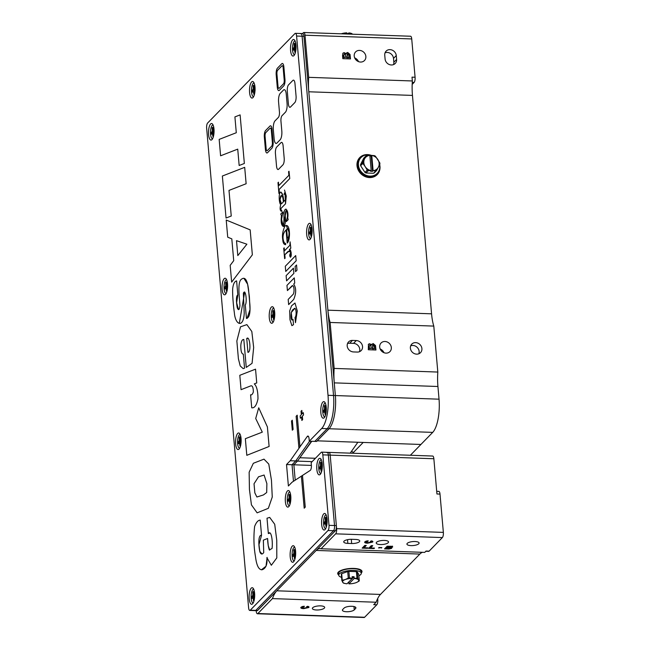 <?xml version="1.0" encoding="UTF-8"?>
<svg xmlns="http://www.w3.org/2000/svg" width="650" height="650" viewBox="0 0 650 650"><rect width="100%" height="100%" fill="white"/><g stroke="black" fill="none" stroke-linecap="round" stroke-linejoin="round"><path stroke-width="0.97" d="M377.236 174.59L377.236 174.59A12.196 10.79 44.3 0 0 379.657 164.58A12.196 10.79 44.3 0 1 369.501 177.572A12.196 10.79 44.3 0 1 357.004 165.685A12.196 10.79 44.3 0 1 367.494 154.594A12.196 10.79 44.3 0 0 359.767 157.568M357.817 60.369L357.24 60.962M349.342 33.646L349.18 32.939A24.692 8.255 -88 0 0 347.717 33.621M346.767 32.849A6.744 2.194 175 0 0 341.339 33.816L346.767 32.849M352.3 34.019A6.744 2.194 175 0 0 349.204 32.939M352.186 33.995A7.044 2.291 175 0 0 349.31 33.207L352.454 34.052M346.938 33.646L346.897 33.126A7.044 2.291 175 0 0 342.054 33.841M380.364 544.554A6.183 2.007 175 0 0 388.537 541.954A6.183 2.007 175 0 0 384.394 540.426A6.183 2.007 175 0 0 376.22 543.034A6.183 2.007 175 0 0 380.364 544.554M411.019 545.61A6.118 1.991 175 0 0 419.104 543.034A6.118 1.991 175 0 0 415.009 541.523A6.118 1.991 175 0 0 406.924 544.099A6.118 1.991 175 0 0 411.019 545.61M316.509 609.992A6.183 2.007 175 0 0 324.683 607.392A6.183 2.007 175 0 0 320.539 605.873A6.183 2.007 175 0 0 312.366 608.473A6.183 2.007 175 0 0 316.509 609.992M351.812 606.288A6.118 1.991 175 0 0 344.061 608.124L342.737 609.481A6.118 1.991 175 0 0 342.404 610.22A6.118 1.991 175 0 0 347.571 611.731A6.118 1.991 175 0 0 354.258 609.887L355.582 608.53A6.118 1.991 175 0 0 355.916 607.799A6.118 1.991 175 0 0 351.812 606.288M360.547 62.051A6.183 5.468 44.3 0 0 364.463 60.539A6.183 5.468 44.3 0 0 365.243 54.226A6.183 5.468 44.3 0 0 359.531 50.407A6.183 5.468 44.3 0 0 355.615 51.911A6.183 5.468 44.3 0 0 354.835 58.224A6.183 5.468 44.3 0 0 360.547 62.051M358.507 61.62A6.183 5.468 44.3 0 0 354.689 57.891M390 49.627A6.118 5.411 44.3 0 0 386.132 51.114A6.118 5.411 44.3 0 0 384.743 55.185L385.084 59.012A6.118 5.411 44.3 0 0 389.066 64.439A6.118 5.411 44.3 0 0 395.216 63.481A6.118 5.411 44.3 0 0 396.598 59.418L396.264 55.583A6.118 5.411 44.3 0 0 390 49.627M393.534 64.602A6.118 5.411 44.3 0 0 393.843 62.237L393.51 58.411A6.118 5.411 44.3 0 0 387.246 52.447A6.118 5.411 44.3 0 0 385.052 52.821M386.011 353.129A6.183 5.468 44.3 0 0 389.927 351.626A6.183 5.468 44.3 0 0 390.707 345.312A6.183 5.468 44.3 0 0 384.995 341.486A6.183 5.468 44.3 0 0 381.079 342.997A6.183 5.468 44.3 0 0 380.307 349.31A6.183 5.468 44.3 0 0 386.011 353.129M383.971 352.706A6.183 5.468 44.3 0 0 380.152 348.977M416.642 354.144A6.118 5.411 44.3 0 0 420.517 352.658A6.118 5.411 44.3 0 0 421.289 346.401A6.118 5.411 44.3 0 0 415.634 342.623A6.118 5.411 44.3 0 0 411.767 344.11A6.118 5.411 44.3 0 0 410.995 350.366A6.118 5.411 44.3 0 0 416.642 354.144M418.836 353.771A6.118 5.411 44.3 0 0 412.88 345.442A6.118 5.411 44.3 0 0 410.686 345.816M353.454 452.433A24.391 8.157 92 0 1 351.65 451.1M297.204 415.188L299.975 446.851L297.196 415.188L296.14 416.268L298.943 448.313L307.263 436.475A4.062 1.357 92 0 1 307.897 436.044A4.062 1.357 92 0 1 309.075 438.75L309.294 441.196L321.685 428.488A26.016 8.702 -88 0 0 328.014 395.298L296.587 36.034A4.062 1.357 -88 0 0 295.409 33.329A4.062 1.357 -88 0 0 294.929 33.564L207.634 123.021A4.062 1.357 -88 0 0 206.643 128.213L248.601 607.734A4.062 1.357 -88 0 0 249.779 610.439A4.062 1.357 -88 0 0 250.258 610.204L328.014 530.514A4.062 1.357 -88 0 0 329.006 525.33L322.839 454.854A4.062 1.357 -88 0 0 321.661 452.148A4.062 1.357 -88 0 0 321.181 452.384L311.171 462.646L311.382 465.083A4.062 1.357 92 0 1 310.229 470.413L292.102 482.186L288.389 485.989L286.52 464.539L292.029 464.734L293.475 481.293L292.029 464.734L293.865 464.791L295.214 480.163L293.865 464.791L311.407 465.408M368.298 349.741L368.452 344.207L369.688 343.72L371.442 344.817L373.173 343.549L375.513 345.556L375.952 350.009L368.298 349.741M368.298 344.394L369.688 343.72M369.354 344.061L371.109 345.158L371.442 344.817M371.118 347.311L370.988 346.125L370.037 345.199L369.265 345.987L369.444 348.311L371.207 348.376L371.118 347.311M369.704 345.54L368.932 346.328L369.111 348.652L369.444 348.311M369.111 348.652L371.207 348.376M372.905 345.361L372.158 348.757L374.213 348.831L374.27 345.873L373.238 345.02L372.434 345.451M372.158 348.757L374.546 348.489M373.238 345.02L372.483 348.424M371.702 344.207L372.84 343.891L375.18 345.898L375.594 350.001M359.483 351.691A6.118 5.411 44.3 0 0 353.527 343.371L349.7 343.233A6.118 5.411 44.3 0 0 347.506 343.606M356.281 340.543L352.454 340.413A6.118 5.411 44.3 0 0 348.579 341.9A6.118 5.411 44.3 0 0 347.807 348.148A6.118 5.411 44.3 0 0 353.462 351.934L357.289 352.064A6.118 5.411 44.3 0 0 361.164 350.577A6.118 5.411 44.3 0 0 361.928 344.321A6.118 5.411 44.3 0 0 356.281 340.543L353.527 343.371M342.558 55.575L342.989 53.121L344.224 52.634L345.971 53.731L347.709 52.463L350.041 54.478L350.488 58.922L342.826 58.654L342.558 55.575M342.834 53.308L344.224 52.634M343.891 52.975L345.646 54.072L345.971 53.731M346.239 53.121L347.709 52.463M347.376 52.804L349.716 54.811L350.041 54.478M349.716 54.811L350.123 58.914M344.573 54.121L343.801 54.909L343.972 57.233L345.743 57.289L345.524 55.047L344.573 54.121L343.468 55.242L343.566 56.631L343.891 56.298M344.24 54.454L343.468 55.242L344.24 54.454M343.566 56.631L343.647 57.566L343.972 57.233M343.647 57.566L345.743 57.289M347.441 54.275L346.686 57.679L348.749 57.744L348.806 54.787L347.774 53.934L346.97 54.373M346.686 57.679L349.082 57.411M347.774 53.934L347.019 57.338M302.201 606.596L302.266 607.327C301.99 607.831 302.616 608.091 304.135 608.116L307.466 607.514L306.507 606.832L307.507 606.32C308.904 606.548 309.319 606.954 308.758 607.531L303.737 608.636C301.348 608.546 300.438 608.083 301.023 607.246L302.64 606.474L304.33 606.247L304.111 606.783L302.136 607.587L302.047 606.629M309.01 607.035L308.758 607.531L308.685 606.645M308.628 606.621L307.572 607.206M303.696 608.091L303.737 608.636M300.779 607.742L301.023 607.246M302.128 607.547L301.056 607.214M307.377 606.556L307.466 607.514M304.07 606.263L304.111 606.783M366.056 541.158L366.121 541.889C365.844 542.392 366.47 542.653 367.989 542.669L371.321 542.067L370.362 541.385L371.361 540.881C372.759 541.109 373.173 541.515 372.613 542.092L367.591 543.197C365.202 543.108 364.293 542.644 364.877 541.808L366.494 541.036L368.184 540.808L367.965 541.336L365.991 542.149L365.901 541.19M372.864 541.596L372.613 542.092L372.539 541.206M372.483 541.182L371.426 541.767M367.551 542.653L367.591 543.197M364.634 542.295L364.877 541.808M365.983 542.108L364.91 541.775M371.231 541.117L371.321 542.067M367.924 540.824L367.965 541.336M379.023 547.495L381.867 547.592L378.576 547.95L379.023 547.495M381.387 547.576L381.428 548.048M364.804 545.415L366.275 545.464L364.073 547.731L367.998 547.869L367.559 548.316L362.156 548.129L364.804 545.415M365.292 545.431L363.992 546.772L364.073 547.731M367.518 547.844L367.559 548.316M364.033 547.243L363.058 547.202M355.656 539.443L351.821 539.313A6.118 1.991 175 0 0 343.736 541.889A6.118 1.991 175 0 0 347.839 543.392L351.666 543.53A6.118 1.991 175 0 0 359.751 540.954A6.118 1.991 175 0 0 355.656 539.443M436.711 491.311L438.823 491.384A4.062 1.357 92 0 1 440.001 494.089L436.938 493.984L433.859 458.746A4.062 1.357 -88 0 0 432.673 456.04L329.014 452.408A4.062 1.357 -88 0 0 328.534 452.644M256.181 610.667L256.222 611.057A4.062 1.357 -88 0 0 257.4 613.762A4.062 1.357 -88 0 0 257.879 613.527L272.447 598.601A32.524 10.871 92 0 1 276.794 590.801L316.184 550.436A32.524 10.871 92 0 1 320.003 548.567A32.524 10.871 92 0 1 321.067 548.762L335.636 533.837A4.062 1.357 -88 0 0 336.627 528.653L330.192 455.114A4.062 1.357 -88 0 0 329.014 452.408A4.062 1.357 -88 0 1 330.192 455.114L433.859 458.746M440.001 494.089L443.357 532.391A4.062 1.357 92 0 1 442.366 537.574L429.122 551.151A4.062 1.357 92 0 1 428.642 551.379L425.823 551.281M371.288 545.642L372.759 545.691L370.549 547.958L374.481 548.088L374.034 548.543L368.639 548.356L371.288 545.642M371.776 545.659L370.467 546.999L370.549 547.958M370.508 547.462L369.541 547.43M387.189 546.195L390.276 546.309C392.007 546.284 392.787 546.553 392.616 547.097L390.999 547.649L391.69 548.348L389.009 549.047L384.54 548.909L387.189 546.195M391.739 547.129L391.649 547.852M390.959 547.202L390.999 547.649M392.527 546.138L390.918 546.691L391.609 547.389M391.17 547.682L390.293 547.958M388.968 548.592L389.009 549.047M387.099 548.535L387.14 549.006M388.676 547.365L391.064 547.121L388.221 546.699L387.611 547.332L388.676 547.365M388.196 546.398L389.813 546.756M387.684 546.219L387.611 547.332M388.18 546.236L388.221 546.699M389.781 546.439L390.983 546.163M390.999 546.333L391.048 546.902M387.571 546.837L386.376 547.552L386.457 548.511L390.244 548.275L390.227 547.178M387.156 547.584L389.009 547.633M387.091 546.821L387.173 547.779L386.457 548.511M390.244 548.275L387.173 547.779M388.44 547.357L388.481 547.828M386.417 548.023L385.442 547.991M321.067 548.762L424.734 552.394L426.059 551.038L429.122 551.151M272.447 598.601L376.106 602.233A32.524 10.871 92 0 1 380.461 594.433L419.851 554.068A32.524 10.871 92 0 1 422.589 552.321M361.262 572.975A12.196 3.965 175 0 0 353.827 568.417A12.196 3.965 175 0 0 340.933 570.481A12.196 3.965 175 0 0 338.707 574.949M377.683 598.528L377.78 599.592A4.062 1.357 92 0 1 376.789 604.784L364.609 617.264A4.062 1.357 92 0 1 364.13 617.5L257.4 613.762M376.789 604.784L373.726 604.671L376.106 602.233M410.386 455.26L420.916 444.462L317.257 440.83L329.038 428.748A26.016 8.702 -88 0 0 335.368 395.549L334.262 382.866A32.524 10.871 92 0 1 334.149 368.42L330.127 322.457A32.524 10.871 92 0 1 327.901 310.188L308.791 91.78A32.524 10.871 92 0 1 308.685 77.334L304.996 35.206A4.062 1.357 -88 0 0 303.818 32.5L410.548 36.238A4.062 1.357 92 0 1 411.726 38.943L415.082 77.244A4.062 1.357 92 0 1 414.091 82.436L412.181 84.394M303.818 32.5A4.062 1.357 -88 0 0 303.339 32.736L302.518 33.581M308.685 77.334L412.352 80.966L412.019 77.139L415.082 77.244M330.127 322.457L433.794 326.089A32.524 10.871 92 0 1 431.567 313.82L412.457 95.412A32.524 10.871 92 0 1 412.352 80.966M371.67 155.504A12.196 10.79 44.3 0 0 367.494 154.594A12.196 10.79 44.3 0 1 371.67 155.504A11.318 10.01 -135.7 0 0 368.16 154.814A11.318 10.01 -135.7 0 0 360.994 157.568L360.392 158.178A11.318 10.01 -135.7 0 0 358.971 169.748A11.318 10.01 -135.7 0 0 369.428 176.751A11.318 10.01 -135.7 0 0 376.594 173.989L377.195 173.379A11.318 10.01 -135.7 0 1 370.029 176.134A11.318 10.01 -135.7 0 1 359.564 169.138A11.318 10.01 -135.7 0 1 360.994 157.568M334.149 368.42L437.816 372.052L433.794 326.089M352.666 453.237L363.204 442.439L420.916 444.462L432.705 432.38A26.016 8.702 -88 0 0 439.034 399.181L437.929 386.498A32.524 10.871 92 0 1 437.816 372.052M312.154 461.63L297.456 461.118L293.865 464.791L297.578 460.996L311.423 441.269M337.699 573.552A12.196 3.965 175 0 0 338.707 574.941M361.254 572.967A12.196 3.965 175 0 0 362.001 571.423M311.773 441.285L300.146 457.332M300.202 457.754L315.421 458.291M350.212 453.148L357.866 442.252M286.52 464.539L290.225 460.736L295.742 460.931L292.029 464.734L295.742 460.931L297.578 460.996M295.742 460.931L309.587 441.204L295.742 460.931M309.294 441.196L316.648 441.456L329.038 428.748A26.016 8.702 -88 0 0 335.368 395.549L303.94 36.294A4.062 1.357 -88 0 0 302.754 33.589L300.918 33.524A4.062 1.357 -88 0 0 300.438 33.751M321.685 428.488L327.202 428.683L314.803 441.391L327.202 428.683A26.016 8.702 -88 0 0 333.531 395.484L302.104 36.229A4.062 1.357 -88 0 0 300.918 33.524A4.062 1.357 -88 0 1 302.104 36.229L303.94 36.294M249.779 610.439L257.132 610.699A4.062 1.357 -88 0 0 257.611 610.464L335.368 530.774A4.062 1.357 -88 0 0 336.359 525.59L330.192 455.114L328.356 455.049A4.062 1.357 -88 0 0 327.169 452.343A4.062 1.357 -88 0 0 326.698 452.579M250.258 610.204L255.775 610.399A4.062 1.357 -88 0 1 255.296 610.634A4.062 1.357 -88 0 0 255.775 610.399L333.531 530.709A4.062 1.357 -88 0 0 334.523 525.525L328.356 455.049A4.062 1.357 -88 0 0 327.169 452.343L329.014 452.408M295.986 44.996A8.296 2.771 -88 0 0 294.418 39.91A8.296 2.771 -88 0 0 291.493 41.949A8.296 2.771 -88 0 0 290.582 50.538A8.296 2.771 -88 0 0 293.865 55.681A8.296 2.771 -88 0 0 295.986 44.996M312.073 228.841A8.296 2.771 -88 0 0 310.497 223.754A8.296 2.771 -88 0 0 307.572 225.794A8.296 2.771 -88 0 0 306.67 234.374A8.296 2.771 -88 0 0 309.944 239.525A8.296 2.771 -88 0 0 312.073 228.841M326.235 407.16A8.296 2.771 -88 0 0 324.667 402.074A8.296 2.771 -88 0 0 321.734 404.105A8.296 2.771 -88 0 0 320.832 412.693A8.296 2.771 -88 0 0 324.114 417.836A8.296 2.771 -88 0 0 326.235 407.16M290.777 496.064A8.296 2.771 -88 0 0 289.201 490.977A8.296 2.771 -88 0 0 286.276 493.017A8.296 2.771 -88 0 0 285.374 501.597A8.296 2.771 -88 0 0 288.649 506.748A8.296 2.771 -88 0 0 290.777 496.064M322.238 463.816A8.296 2.771 -88 0 0 320.669 458.729A8.296 2.771 -88 0 0 317.744 460.769A8.296 2.771 -88 0 0 316.834 469.357A8.296 2.771 -88 0 0 320.117 474.5A8.296 2.771 -88 0 0 322.238 463.816M327.064 518.968A8.296 2.771 -88 0 0 325.496 513.882A8.296 2.771 -88 0 0 322.571 515.921A8.296 2.771 -88 0 0 321.661 524.509A8.296 2.771 -88 0 0 324.943 529.653A8.296 2.771 -88 0 0 327.064 518.968M295.604 551.216A8.296 2.771 -88 0 0 294.027 546.13A8.296 2.771 -88 0 0 291.102 548.169A8.296 2.771 -88 0 0 290.201 556.758A8.296 2.771 -88 0 0 293.475 561.901A8.296 2.771 -88 0 0 295.604 551.216M254.987 87.011A8.296 2.771 -88 0 0 253.419 81.924A8.296 2.771 -88 0 0 250.494 83.964A8.296 2.771 -88 0 0 249.584 92.552A8.296 2.771 -88 0 0 252.866 97.695A8.296 2.771 -88 0 0 254.987 87.011M274.69 312.219A8.296 2.771 -88 0 0 273.122 307.133A8.296 2.771 -88 0 0 270.197 309.173A8.296 2.771 -88 0 0 269.287 317.761A8.296 2.771 -88 0 0 272.569 322.904A8.296 2.771 -88 0 0 274.69 312.219M254.605 593.231A8.296 2.771 -88 0 0 253.029 588.144A8.296 2.771 -88 0 0 250.104 590.184A8.296 2.771 -88 0 0 249.202 598.772A8.296 2.771 -88 0 0 252.476 603.915A8.296 2.771 -88 0 0 254.605 593.231M241.061 438.498A8.296 2.771 -88 0 0 239.493 433.412A8.296 2.771 -88 0 0 236.568 435.451A8.296 2.771 -88 0 0 235.666 444.039A8.296 2.771 -88 0 0 238.94 449.183A8.296 2.771 -88 0 0 241.061 438.498M227.524 283.766A8.296 2.771 -88 0 0 225.956 278.679A8.296 2.771 -88 0 0 223.031 280.719A8.296 2.771 -88 0 0 222.121 289.299A8.296 2.771 -88 0 0 225.404 294.45A8.296 2.771 -88 0 0 227.524 283.766M213.988 129.033A8.296 2.771 -88 0 0 212.42 123.947A8.296 2.771 -88 0 0 209.495 125.978A8.296 2.771 -88 0 0 208.585 134.566A8.296 2.771 -88 0 0 211.868 139.709A8.296 2.771 -88 0 0 213.988 129.033M257.132 512.842L268.352 508.308L272.261 497.023L271.456 480.163L272.252 497.023L268.344 508.308L257.132 512.842L251.436 504.887L249.429 489.426L249.145 472.209L253.354 463.271L263.981 459.152L268.775 464.084L271.448 480.163L268.783 464.084L263.989 459.152M256.888 497.006L254.841 492.887L254.028 483.762L258.505 476.816L264.095 475.028L266.874 483.632L266.695 492.513L263.421 494.951L256.888 497.006L254.849 492.887L254.036 483.762L258.497 476.816L264.095 475.028M243.823 339.495C242.174 339.357 241.166 341.339 240.817 345.434C240.76 351.098 241.597 353.99 243.319 354.128L244.554 368.176L243.173 368.631L244.554 368.176L243.328 354.128C241.605 353.99 240.768 351.098 240.817 345.434C241.174 341.339 242.174 339.357 243.823 339.495L246.261 367.421L252.07 363.301L253.662 347.498L251.818 331.516L246.87 324.626L240.5 326.82L236.852 340.966L238.404 358.784L240.216 365.95L243.181 368.631M247.943 352.373C251.518 352.105 249.706 334.994 246.732 338.536L247.943 352.373L246.74 338.536L247.366 338.455M282.279 65.699A2.925 0.975 -88 0 0 281.938 65.869L277.648 70.273A2.925 0.975 -88 0 0 276.933 74.011L278.021 86.434A2.925 0.975 -88 0 0 278.866 88.376M284.213 80.072L283.132 67.649A2.925 0.975 -88 0 0 281.929 65.869L277.639 70.273A2.925 0.975 -88 0 0 276.924 74.011L278.013 86.434A2.925 0.975 -88 0 0 279.207 88.213L283.506 83.809A2.925 0.975 -88 0 0 284.213 80.072M276.193 74.758L277.282 87.181A5.168 1.731 -88 0 0 279.394 90.326L283.684 85.922A5.168 1.731 -88 0 0 284.944 79.324L283.855 66.901A5.168 1.731 -88 0 0 281.751 63.757L277.452 68.161A5.168 1.731 -88 0 0 276.193 74.758M278.785 90.626A5.168 1.731 -88 0 0 279.394 90.326L283.692 85.922A5.168 1.731 -88 0 0 284.952 79.324L283.863 66.901A5.168 1.731 -88 0 0 282.36 63.456M226.046 218.034L231.246 216.019L229.003 190.409L246.131 183.739L244.693 167.343L222.365 176.028L226.046 218.034L231.238 216.011L228.995 190.409L246.139 183.739L244.693 167.343M255.539 369.159L256.742 382.939L255.539 369.159L239.801 375.302L241.061 389.675L250.876 385.84C252.436 385.474 253.264 387.506 253.354 391.942C252.493 394.339 251.566 395.281 250.583 394.777L251.729 407.794C254.507 408.265 256.596 405.299 257.977 398.905C257.961 391.129 256.734 386.132 254.288 383.898L254.296 383.898C256.734 386.132 257.969 391.129 257.977 398.905C256.596 405.299 254.516 408.265 251.729 407.794M254.296 383.898L256.742 382.939L254.288 383.898M285.74 271.448L296.164 260.764L295.709 255.572L285.285 266.256L285.74 271.448L296.173 260.764L295.717 255.58M302.477 475.442L305.248 507.106L304.192 508.194L301.381 476.157M302.469 475.442L305.24 507.106L304.192 508.194M257.611 610.464L255.775 610.399L333.531 530.709A4.062 1.357 -88 0 0 334.523 525.525L328.356 455.049L322.839 454.854M432.705 432.38L327.202 428.683A26.016 8.702 -88 0 0 333.531 395.484L302.104 36.229L296.587 36.034M298.943 448.313L290.225 460.736M260.219 520.122L261.536 535.291C257.879 534.625 258.602 546.683 259.943 552.077C261.024 554.491 262.283 554.645 263.729 552.541L263.348 540.166L267.589 538.476C267.751 543.238 268.336 547.064 269.336 549.941L272.049 548.494C272.984 542.067 271.383 529.425 268.352 533.577L267.012 518.221L269.685 517.408L274.706 524.249L276.754 540.183L276.794 557.911L271.334 565.256L266.89 557.659C267.516 564.306 265.956 568.327 262.21 569.733C258.854 570.034 256.604 565.671 255.482 556.652C253.76 546.902 253.476 536.835 254.621 526.459C256.23 522.316 258.091 520.203 260.211 520.122L261.544 535.291L258.993 544.611L259.764 551.306L261.909 553.865M269.693 517.408L274.714 524.249L276.762 540.183L276.803 557.911L271.334 565.256M287.219 243.035L286.081 230.011C280.491 235.162 283.952 244.238 285.512 243.328L285.634 244.66C283.887 244.66 282.912 242.873 282.717 239.306C282.027 235.203 282.774 230.791 284.96 226.078C290.404 221.934 290.631 240.614 287.219 243.035L289.502 233.35L286.236 225.485M287.373 238.087C290.168 237.583 289.031 225.42 286.618 229.458L287.373 238.087M288.884 175.305L278.761 185.681L278.452 182.187L277.981 182.674L278.923 193.472L279.394 192.985L279.094 189.491L289.754 178.563L289.014 171.243L288.567 171.697L288.884 175.305M278.931 193.472L279.402 192.985L279.102 189.491L289.762 178.563L289.014 171.251M281.669 210.259C280.873 210.413 280.702 209.747 281.174 208.252C280.711 209.747 280.873 210.413 281.678 210.259L281.751 211.144C280.044 211.055 279.695 208.886 280.678 204.636C278.874 202.898 278.525 192.562 280.719 192.116C282.384 192.847 283.384 195.983 283.725 201.516L285.188 200.021C286.171 196.95 286.089 194.334 284.944 192.173L285.529 203.808L281.174 208.252L285.529 203.808L286.268 196.064L284.521 190.044M283.335 201.914C283.067 197.08 282.189 195.106 280.719 195.991C279.654 200.184 279.963 202.735 281.645 203.645L283.335 201.914M294.279 277.883L294.726 283.026L293.686 284.091C296.327 288.072 296.335 293.183 293.694 299.431L288.641 304.598L293.694 299.431C296.343 293.183 296.335 288.072 293.686 284.091L294.718 283.026L294.271 277.883L286.959 285.374L287.414 290.566L291.736 286.138C294.036 283.473 294.71 291.834 293.272 294.198L288.186 299.406L288.649 304.598M293.053 319.459C291.809 320.791 291.151 319.67 291.062 316.103C291.037 312.219 291.98 309.871 293.873 309.051C296.091 305.662 297.009 315.908 295.011 317.452L295.466 322.676L297.277 310.928L294.986 303.03L291.574 305.776L289.664 310.96L289.973 319.719L291.891 325.642L293.516 324.683L293.061 319.459L293.516 324.683L291.899 325.642M295.466 322.676L297.286 310.928L294.994 303.03M231.652 282.116L252.346 254.824L250.161 229.873L226.216 220.041L227.719 237.185L231.806 238.867L233.716 260.674L230.181 265.346L231.652 282.124L252.354 254.824L250.169 229.873L226.216 220.041M246.886 244.205L237.811 255.596L236.502 240.662L246.886 244.205M240.11 114.888L234.91 116.911L236.291 132.73L219.164 139.401L220.594 155.797L237.729 149.134L239.159 165.49L244.351 163.467L240.11 114.888L244.359 163.467L239.168 165.49M266.931 152.986A5.168 1.731 -88 0 0 267.548 152.685L271.854 148.273A5.168 1.731 -88 0 0 273.114 141.676L272.025 129.244A5.168 1.731 -88 0 0 270.522 125.808M276.136 143.447A6.833 2.283 -88 0 0 276.941 143.057L280.158 139.766A6.833 2.283 -88 0 0 281.816 131.048L280.963 121.29A4.388 1.471 -88 0 1 282.035 115.692L285.407 112.231A6.833 2.283 -88 0 0 287.072 103.513L286.252 94.218A6.833 2.283 -88 0 0 284.269 89.668M220.602 155.797L237.729 149.134M236.616 280.898C234.699 281.336 233.439 283.554 232.838 287.536C232.156 291.257 233.22 305.094 234.382 312.886C235.284 325.13 243.441 328.453 244.229 313.316L243.368 293.231C245.635 287.901 247.309 302.323 245.286 305.012L246.456 318.419C249.291 317.72 250.437 313.194 249.909 304.85L248.536 289.412C247.341 280.191 245.099 276.713 241.816 278.98C237.047 281.296 239.501 297.342 239.931 305.711C239.395 310.066 238.509 310.781 237.266 307.848C236.632 304.346 235.56 295.856 237.835 294.873L236.616 280.898L237.843 294.873L236.624 302.721L238.477 309.538M243.953 278.379L247.634 284.286L249.373 296.562L250.023 309.538L247 318.516M239.322 323.269L244.693 291.996M246.261 367.421L252.07 363.301L253.671 347.498L251.826 331.516L246.878 324.626M294.929 308.279L291.241 312.496L292.118 320.036M287.422 290.558L292.671 285.634M286.569 280.873L293.881 273.382L293.426 268.182L286.114 275.673L286.577 280.873L293.881 273.382L293.426 268.19M301.852 420.436L302.64 419.632L302.339 416.179L303.534 414.96L303.331 412.661L302.136 413.879L301.844 410.434L301.039 411.247L301.34 414.7L300.146 415.919L300.349 418.218L301.543 416.999L301.844 420.444L302.648 419.632L302.339 416.179L303.526 414.96L303.331 412.661M300.357 418.21L301.543 416.999M286.293 210.616L283.238 226.525M282.921 224.713L281.572 219.383L282.904 211.884M285.935 209.04L287.625 212.298L287.592 218.514L288.048 218.774L287.592 218.514C289.429 209.877 283.855 204.563 283.952 215.451C283.912 218.335 284.286 225.997 282.474 224.486C281.141 220.707 281.32 216.913 283.01 213.102L282.904 211.876L280.751 214.078L281.499 215.662C280.686 222.007 281.344 225.615 283.489 226.484C285.041 225.347 285.683 222.373 285.407 217.579C285.114 214.906 285.439 208.609 286.959 211.331C287.844 214.857 287.609 217.945 286.252 220.61L286.341 221.577L288.137 219.741L288.048 218.774L288.129 219.741L286.341 221.577M284.993 192.164L284.026 194.391M281.678 210.259L281.296 211.429M283.733 201.516L282.815 195.325L280.971 192.067M278.761 185.673L278.452 182.195M286.089 230.011C280.499 235.162 283.961 244.238 285.521 243.328L285.642 244.66M284.464 250.851L284.196 247.837L284.464 250.843L289.924 245.253L290.071 241.824L290.826 248.162L289.348 249.681L291.135 252.314L290.452 257.303M289.161 250.957L284.806 254.743L288.088 251.379L290.404 251.916C291.298 253.175 289.031 253.988 289.981 256.604C292.207 258.781 291.143 248.097 289.339 249.681L290.818 248.162L290.062 241.824M285.106 258.18L284.806 254.743L285.106 258.18L284.635 258.668L285.106 258.18M258.716 407.794L267.394 426.92L269.108 446.469L246.805 455.317L245.351 438.693L262.299 432.144L255.71 418.503L258.716 407.794L267.402 426.92L269.116 446.469L246.805 455.317M268.361 533.577L269.563 533.171M269.726 550.103L268.231 545.602L267.589 538.476M267.142 557.408L266.012 566.207L261.398 569.822M293.109 429.398L292.313 430.211L293.101 429.398L292.305 420.209L293.101 429.398M295.555 271.659L296.993 270.189L296.538 264.997L295.092 266.476L295.547 271.668L297.001 270.189L296.538 264.989M241.061 389.667L250.876 385.84M289.9 107.299A5.168 1.731 -88 0 0 290.509 107.006L294.808 102.603A5.168 1.731 -88 0 0 296.059 96.005L294.978 83.582A5.168 1.731 -88 0 0 293.467 80.137M278.029 169.528A5.168 1.731 -88 0 0 278.639 169.227L282.937 164.824A5.168 1.731 -88 0 0 284.196 158.226L283.108 145.803A5.168 1.731 -88 0 0 281.604 142.358M292.297 420.209L291.509 421.021L292.313 430.211M302.136 413.879L301.836 410.434M284.196 247.837L283.717 248.324L284.627 258.668M292.858 80.429L288.559 84.833A5.168 1.731 -88 0 0 287.3 91.431L288.389 103.854A5.168 1.731 -88 0 0 290.501 107.006L294.799 102.603A5.168 1.731 -88 0 0 296.059 96.005L294.97 83.574A5.168 1.731 -88 0 0 292.858 80.429M283.465 90.066L280.248 93.356A6.833 2.283 -88 0 0 278.582 102.074L279.435 111.832A4.388 1.471 -88 0 1 278.371 117.431L274.999 120.892A6.833 2.283 -88 0 0 273.333 129.602L274.146 138.905A6.833 2.283 -88 0 0 276.933 143.057L280.15 139.766A6.833 2.283 -88 0 0 281.816 131.048L280.954 121.29A4.388 1.471 -88 0 1 282.027 115.692L285.399 112.231A6.833 2.283 -88 0 0 287.064 103.513L286.252 94.218A6.833 2.283 -88 0 0 283.465 90.066M278.639 169.227L282.929 164.824A5.168 1.731 -88 0 0 284.188 158.226L283.099 145.803A5.168 1.731 -88 0 0 280.995 142.659L276.697 147.062A5.168 1.731 -88 0 0 275.438 153.66L276.526 166.083A5.168 1.731 -88 0 0 278.639 169.227M271.668 146.153A2.925 0.975 -88 0 0 272.374 142.423L271.294 130A2.925 0.975 -88 0 0 270.099 128.213L265.785 132.632A2.925 0.975 -88 0 0 265.07 136.37L266.159 148.793A2.925 0.975 -88 0 0 267.353 150.572L271.668 146.153M264.339 137.118L265.428 149.541A5.168 1.731 -88 0 0 267.54 152.685L271.846 148.273A5.168 1.731 -88 0 0 273.106 141.676L272.025 129.244A5.168 1.731 -88 0 0 269.912 126.1L265.598 130.52A5.168 1.731 -88 0 0 264.339 137.118M270.441 128.05A2.925 0.975 -88 0 0 270.099 128.213L265.793 132.632A2.925 0.975 -88 0 0 265.078 136.37L266.167 148.793A2.925 0.975 -88 0 0 267.012 150.743M281.507 195.325L280.036 199.501L281.344 203.783M237.811 255.588L236.511 240.662M287.609 228.889L286.626 229.458L287.381 238.079M341.575 577.33A11.318 3.681 -5 0 1 338.731 575.201A11.318 3.681 -5 0 1 353.689 570.44A11.318 3.681 -5 0 1 361.278 573.227A11.318 3.681 -5 0 1 358.849 575.819M338.731 575.201L338.577 573.479A11.318 3.681 -5 0 1 353.543 568.709A11.318 3.681 -5 0 1 361.132 571.504L361.278 573.227M341.681 573.722L342.249 580.222L345.304 579.54A8.133 2.641 -5 0 1 352.284 578.403L347.027 583.789A8.133 2.641 -5 0 1 345.304 583.546L344.151 583.302A9.068 2.949 -5 0 1 343.371 583.066L341.859 580.621L341.291 574.121A9.068 2.949 -5 0 1 341.681 573.722L347.709 571.537A9.068 2.949 -5 0 1 348.879 571.366L356.428 571.634A9.068 2.949 -5 0 1 357.207 571.87L357.776 578.37L358.564 580.003A8.133 2.641 -5 0 1 356.249 582.595A8.133 2.641 -5 0 1 355.916 582.717A8.133 2.641 -5 0 1 348.936 583.854L354.193 578.467A8.133 2.641 -5 0 1 358.564 580.003L359.287 580.816A9.068 2.949 -5 0 1 358.898 581.214L356.679 582.416M345.304 583.546A8.133 2.641 -5 0 1 342.656 582.254A8.133 2.641 -5 0 1 345.304 579.54L348.278 578.037L347.709 571.537M348.627 582.14L354.063 576.721L352.146 576.656L352.284 578.403M354.063 576.721L354.209 578.419L356.996 578.134A9.068 2.949 -5 0 1 357.776 578.37M348.766 582.148L348.92 583.846M348.278 578.037A9.068 2.949 -5 0 1 349.448 577.874L352.3 578.354M348.879 571.366L349.448 577.874M356.996 578.134L356.428 571.634M357.207 571.87L358.719 574.316L359.287 580.816M360.523 164.612L363.724 158.21L365.974 155.903A9.068 8.019 -135.7 0 1 366.901 155.374L369.85 155.342L371.191 170.593A8.133 7.191 -135.7 0 1 365.186 166.619L362.871 163.434L360.62 165.734A9.068 8.019 -135.7 0 1 360.523 164.612L362.773 162.305L365.974 155.903M362.871 163.434A9.068 8.019 -135.7 0 1 362.773 162.305M369.915 155.968L371.174 156.008L372.515 171.332L370.598 171.259L371.183 170.657L368.241 170.698L365.991 172.998A9.068 8.019 -135.7 0 1 364.967 172.404L367.217 170.097L365.186 166.619A8.133 7.191 -135.7 0 1 364.512 158.957A8.133 7.191 -135.7 0 1 369.858 155.391M364.967 172.404L360.62 165.734M368.241 170.698A9.068 8.019 -135.7 0 1 367.217 170.097M371.174 156.008L371.776 155.456A8.133 7.191 -135.7 0 1 377.78 159.429A8.133 7.191 -135.7 0 1 378.454 167.082A8.133 7.191 -135.7 0 1 373.108 170.657L375.781 170.958A9.068 8.019 -135.7 0 0 376.707 170.43L374.457 172.737A9.068 8.019 -135.7 0 1 373.539 173.266L375.781 170.958M371.759 155.407L374.441 155.643A9.068 8.019 -135.7 0 1 375.464 156.236L379.811 162.906A9.068 8.019 -135.7 0 1 379.909 164.028L376.707 170.43M373.108 170.657L371.776 155.456M372.515 171.332L373.1 170.731M373.539 173.266L365.991 172.998M379.592 164.71A11.318 10.01 -135.7 0 1 377.195 173.379M324.902 411.71A4.249 1.422 92 0 1 324.878 411.442A4.249 1.422 92 0 1 324.838 410.654L325.772 410.524M324.838 410.654L323.505 410.613A4.599 1.536 -88 0 0 323.554 411.515A4.599 1.536 -88 0 0 323.659 412.344L324.699 411.824L325.122 414.529A4.599 1.536 -88 0 0 325.715 413.912L325.634 410.857L326.316 409.622M325.593 411.775L324.699 411.824M325.626 412.831L324.976 412.839M325.601 411.669L324.236 411.751M325.894 410.223L324.09 410.02L323.505 410.613M326.316 409.24L324.456 409.102L324.09 410.02M325.293 407.745L324.529 407.729L324.456 409.102M325.658 406.356L324.374 406.039L324.529 407.729M326.3 408.265L325.398 408.135L324.976 405.429A4.599 1.536 -88 0 0 324.374 406.039M326.276 407.769L325.853 408.208M324.829 416.869A6.898 2.308 92 0 1 322.798 412.279A6.898 2.308 92 0 1 325.317 403.089M310.741 233.391A4.249 1.422 92 0 1 310.716 233.123A4.249 1.422 92 0 1 310.676 232.334L311.61 232.204M310.676 232.334L309.343 232.302A4.599 1.536 -88 0 0 309.384 233.196A4.599 1.536 -88 0 0 309.489 234.033L310.529 233.504L310.952 236.21A4.599 1.536 -88 0 0 311.553 235.601L311.472 232.537L312.154 231.311M311.464 234.512L310.806 234.52M311.431 233.456L310.529 233.504M311.431 233.35L310.074 233.431M311.732 231.904L309.928 231.701L309.343 232.302M312.154 230.921L310.294 230.783L309.928 231.701M311.131 229.434L310.359 229.418L310.294 230.783M311.496 228.044L310.213 227.727L310.359 229.418M312.138 229.946L311.236 229.816L310.814 227.11A4.599 1.536 -88 0 0 310.213 227.727M312.114 229.458L311.691 229.889M310.668 238.55A6.898 2.308 92 0 1 308.636 233.959A6.898 2.308 92 0 1 311.147 224.77M273.366 316.777A4.249 1.422 92 0 1 273.333 316.501A4.249 1.422 92 0 1 273.293 315.721L274.227 315.583M274.113 311.423L272.838 311.106L272.919 314.161L271.96 315.681A4.599 1.536 -88 0 0 272.009 316.574A4.599 1.536 -88 0 0 272.114 317.411L273.154 316.883L273.577 319.589A4.599 1.536 -88 0 0 274.178 318.979L274.097 315.924L274.771 314.689M274.739 312.837L273.853 313.202L273.431 310.489A4.599 1.536 -88 0 0 272.838 311.106M274.763 313.332L274.308 313.267M273.748 312.812L272.984 312.796M274.779 314.308L272.919 314.161M274.349 315.291L272.545 315.079M273.293 315.721L271.96 315.681M274.056 316.737L272.699 316.81M274.048 316.834L273.154 316.883M274.081 317.899L273.431 317.907M273.284 321.937A6.898 2.308 92 0 1 271.261 317.346A6.898 2.308 92 0 1 273.772 308.149M226.2 288.316A4.249 1.422 92 0 1 226.168 288.048A4.249 1.422 92 0 1 226.127 287.259L227.061 287.129M226.947 282.969L225.672 282.652L225.753 285.707L224.794 287.227A4.599 1.536 -88 0 0 224.843 288.121A4.599 1.536 -88 0 0 224.949 288.957L225.989 288.429L226.411 291.135A4.599 1.536 -88 0 0 227.012 290.526L226.931 287.463L227.606 286.227M227.573 284.383L226.696 284.741L226.273 282.035A4.599 1.536 -88 0 0 225.672 282.652M227.597 284.871L227.151 284.814M226.59 284.351L225.818 284.334M227.614 285.846L225.753 285.707M227.183 286.829L225.379 286.626M226.127 287.259L224.794 287.227M226.891 288.275L225.534 288.356M226.882 288.381L225.989 288.429M226.915 289.437L226.265 289.445M226.127 293.475A6.898 2.308 92 0 1 224.096 288.884A6.898 2.308 92 0 1 226.606 279.695M252.809 91.796A4.477 1.495 92 0 1 252.761 91.341A4.477 1.495 92 0 1 252.72 90.488L255.149 90.139M253.809 86.198L253.573 86.011A4.477 1.495 92 0 1 253.768 85.727M255.076 89.099L253.216 88.953L252.257 90.472A4.599 1.536 -88 0 0 252.411 92.203L253.451 91.674L253.874 94.388A4.599 1.536 -88 0 0 254.475 93.771L254.394 90.716L255.068 89.481M254.646 90.082L252.842 89.871M254.044 87.604L253.281 87.587L253.216 88.953M253.573 86.011L253.134 85.897L253.281 87.587M255.06 88.124L254.15 87.994L253.727 85.288A4.599 1.536 -88 0 0 253.134 85.897M255.036 87.628L254.605 88.067M254.353 91.528L252.996 91.609M254.345 91.626L253.451 91.674M254.377 92.69L253.727 92.698M253.581 96.728A6.898 2.308 92 0 1 251.558 92.138A6.898 2.308 92 0 1 254.069 82.948M212.664 133.583A4.249 1.422 92 0 1 212.631 133.315A4.249 1.422 92 0 1 212.591 132.527L213.525 132.397M212.591 132.527L211.258 132.486A4.599 1.536 -88 0 0 211.307 133.388A4.599 1.536 -88 0 0 211.412 134.225L212.453 133.697L212.875 136.403A4.599 1.536 -88 0 0 213.476 135.785L213.395 132.73L214.069 131.495M213.379 134.704L212.729 134.713M213.346 133.648L212.453 133.697M213.354 133.543L211.998 133.624M213.647 132.096L211.843 131.893L211.258 132.486M214.078 131.113L212.217 130.975L211.843 131.893M213.046 129.618L212.282 129.602L212.217 130.975M213.411 128.229L212.136 127.912L212.282 129.602M214.061 130.138L213.151 130.008L212.729 127.303A4.599 1.536 -88 0 0 212.136 127.912M214.037 129.643L213.614 130.081M212.591 138.743A6.898 2.308 92 0 1 210.559 134.152A6.898 2.308 92 0 1 213.07 124.963M253.273 597.789A4.249 1.422 92 0 1 253.248 597.512A4.249 1.422 92 0 1 253.207 596.773M253.118 596.359L253.386 596.968L253.451 595.148L253.118 596.359M254.646 593.848L253.768 594.214L253.346 591.508A4.599 1.536 -88 0 0 252.744 592.117L252.826 595.173L251.875 596.692A4.599 1.536 -88 0 0 251.916 597.586A4.599 1.536 -88 0 0 252.021 598.423L253.061 597.894L253.484 600.608A4.599 1.536 -88 0 0 254.085 599.991L254.004 596.936L254.686 595.701M253.199 602.948A6.898 2.308 92 0 1 251.168 598.358A6.898 2.308 92 0 1 253.679 589.168M254.67 594.344L254.223 594.287M254.028 592.434L252.744 592.117M253.662 593.824L252.891 593.808M253.321 595.213L252.826 595.173M253.11 596.172L252.46 596.091M253.207 596.733L251.875 596.692M253.963 597.748L252.606 597.829M253.963 597.846L253.061 597.894M253.996 598.91L253.338 598.918M294.271 555.774A4.249 1.422 92 0 1 294.247 555.498A4.249 1.422 92 0 1 294.206 554.718L295.141 554.58M294.206 554.718L292.874 554.678A4.599 1.536 -88 0 0 292.914 555.571A4.599 1.536 -88 0 0 293.02 556.408L294.06 555.88L294.483 558.586A4.599 1.536 -88 0 0 295.084 557.976L295.002 554.913L295.677 553.686M294.986 556.887L294.336 556.904M294.962 555.831L294.06 555.88M294.962 555.734L293.605 555.807M295.254 554.288L293.459 554.076L292.874 554.678M295.685 553.304L293.824 553.158L293.459 554.076M294.661 551.809L293.889 551.793L293.824 553.158M295.019 550.42L293.743 550.103L293.889 551.793M295.669 552.321L294.767 552.199L294.344 549.486A4.599 1.536 -88 0 0 293.743 550.103M295.644 551.834L295.222 552.264M294.198 560.934A6.898 2.308 92 0 1 292.167 556.343A6.898 2.308 92 0 1 294.678 547.146M325.739 523.526A4.249 1.422 92 0 1 325.707 523.258A4.249 1.422 92 0 1 325.666 522.47L326.601 522.34M326.487 518.172L325.203 517.855L325.284 520.918L324.334 522.429A4.599 1.536 -88 0 0 324.382 523.331A4.599 1.536 -88 0 0 324.488 524.16L325.528 523.64L325.951 526.346A4.599 1.536 -88 0 0 326.552 525.728L326.471 522.673L327.145 521.438M327.113 519.586L326.227 519.951L325.804 517.246A4.599 1.536 -88 0 0 325.203 517.855M327.129 520.081L326.682 520.024M326.121 519.561L325.358 519.545M327.145 521.056L325.284 520.918M326.723 522.039L324.919 521.836M325.666 522.47L324.334 522.429M326.43 523.486L325.073 523.567M326.422 523.583L325.528 523.64M326.454 524.648L325.804 524.656M325.658 528.686A6.898 2.308 92 0 1 323.635 524.095A6.898 2.308 92 0 1 326.146 514.906M320.913 468.374A4.249 1.422 92 0 1 320.881 468.106A4.249 1.422 92 0 1 320.84 467.317L321.774 467.188M320.84 467.317L319.507 467.277A4.599 1.536 -88 0 0 319.556 468.179A4.599 1.536 -88 0 0 319.662 469.007L320.702 468.479L321.124 471.193A4.599 1.536 -88 0 0 321.726 470.576L321.644 467.521L322.319 466.286M321.628 469.495L320.978 469.503M321.596 468.431L320.702 468.479M321.604 468.333L320.247 468.414M321.896 466.887L320.092 466.676L319.507 467.277M322.327 465.904L320.466 465.766L320.092 466.676M321.295 464.409L320.531 464.392L320.466 465.766M321.661 463.019L320.385 462.702L320.531 464.392M322.311 464.929L321.401 464.799L320.978 462.093A4.599 1.536 -88 0 0 320.385 462.702M322.286 464.433L321.864 464.872M320.84 473.533A6.898 2.308 92 0 1 318.809 468.942A6.898 2.308 92 0 1 321.319 459.753M289.445 500.614A4.249 1.422 92 0 1 289.421 500.346A4.249 1.422 92 0 1 289.38 499.558L290.314 499.427M290.436 499.135L288.632 498.924L288.048 499.525A4.599 1.536 -88 0 0 288.194 501.256L289.234 500.727L289.664 503.433A4.599 1.536 -88 0 0 290.257 502.824L290.176 499.761L290.859 498.534M289.38 499.558L288.048 499.525M290.859 498.152L288.998 498.006L288.632 498.924M289.835 496.657L289.063 496.641L288.998 498.006M290.201 495.267L288.917 494.951L289.063 496.641M290.842 497.169L289.941 497.039L289.518 494.333A4.599 1.536 -88 0 0 288.917 494.951M290.818 496.681L290.396 497.112M290.136 500.573L288.779 500.654M290.136 500.679L289.234 500.727M290.168 501.735L289.51 501.743M289.372 505.773A6.898 2.308 92 0 1 287.341 501.191A6.898 2.308 92 0 1 289.851 491.993M239.736 443.056A4.249 1.422 92 0 1 239.712 442.78A4.249 1.422 92 0 1 239.671 442L240.606 441.862M240.484 437.702L239.208 437.385L239.289 440.44L238.339 441.959A4.599 1.536 -88 0 0 238.379 442.853A4.599 1.536 -88 0 0 238.485 443.69L239.525 443.162L239.947 445.868A4.599 1.536 -88 0 0 240.549 445.258L240.467 442.195L241.142 440.968M241.109 439.116L240.232 439.481L239.809 436.767A4.599 1.536 -88 0 0 239.208 437.385M241.134 439.603L240.687 439.546M240.126 439.091L239.354 439.075M241.15 440.586L239.289 440.44M240.719 441.569L238.916 441.358M239.671 442L238.339 441.959M240.427 443.016L239.07 443.089M240.427 443.113L239.525 443.162M240.451 444.169L239.801 444.186M239.663 448.216A6.898 2.308 92 0 1 237.632 443.625A6.898 2.308 92 0 1 240.143 434.427M294.661 49.554A4.249 1.422 92 0 1 294.629 49.278A4.249 1.422 92 0 1 294.588 48.539M294.507 48.124L294.767 48.726L295.1 47.515L294.832 46.906L294.507 48.124M296.034 45.614L295.149 45.979L294.726 43.266A4.599 1.536 -88 0 0 294.133 43.883L294.206 46.938L293.256 48.458A4.599 1.536 -88 0 0 293.304 49.351A4.599 1.536 -88 0 0 293.41 50.188L294.45 49.66L294.873 52.366A4.599 1.536 -88 0 0 295.474 51.756L295.392 48.693L296.067 47.466M294.58 54.714A6.898 2.308 92 0 1 292.557 50.123A6.898 2.308 92 0 1 295.067 40.926M296.051 46.101L295.604 46.044M295.409 44.2L294.133 43.883M295.043 45.589L294.279 45.573M294.71 46.979L294.206 46.938M294.491 47.929L293.841 47.856M294.588 48.498L293.256 48.458M295.352 49.514L293.995 49.587M295.344 49.611L294.45 49.66M295.376 50.676L294.726 50.684M355.461 58.248L355.55 59.377M349.7 343.233L352.454 340.413M393.843 62.237L396.598 59.418M393.51 58.411L396.264 55.583M353.966 606.539L354.258 609.887M355.461 607.133L355.582 608.53M347.514 539.687L347.839 543.392M351.301 539.305L351.666 543.53M335.636 533.837L442.366 537.574M336.627 528.653L443.357 532.391M316.184 550.436L419.851 554.068M276.794 590.801L380.461 594.433M257.879 613.527L364.609 617.264M377.78 599.592L377.187 599.576M304.996 35.206L411.726 38.943M414.091 82.436L412.262 82.371M308.791 91.78L412.457 95.412M327.901 310.188L431.567 313.82M334.262 382.866L437.929 386.498M328.014 395.298L439.034 399.181M329.006 525.33L336.359 525.59M328.014 530.514L335.368 530.774M307.263 436.475L308.498 436.516M344.077 33.914L353.104 34.231M355.826 59.719L355.721 58.402M321.661 452.148L327.169 452.343M295.409 33.329L300.918 33.524M254.004 596.984L253.386 596.968M254.686 595.189L253.451 595.148M295.384 48.75L294.767 48.726M296.075 46.954L294.832 46.906"/></g></svg>
